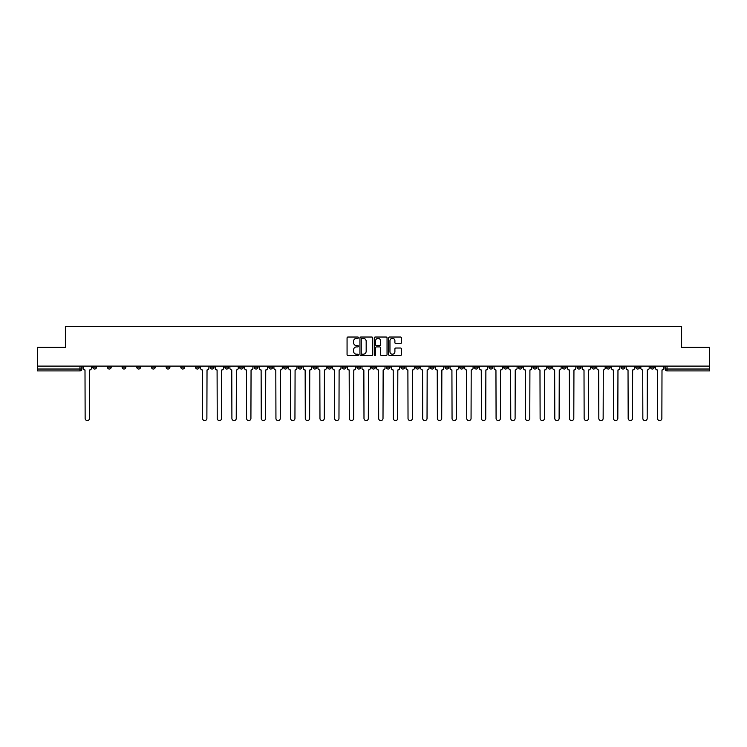 <?xml version="1.0" encoding="UTF-8"?>
<svg xmlns="http://www.w3.org/2000/svg" width="747" height="747" viewBox="0 0 747 747"><rect width="100%" height="100%" fill="white"/><g stroke="black" fill="none" stroke-linecap="round" stroke-linejoin="round"><path stroke-width="1.12" d="M358.448 337.672A0.644 0.644 0 0 0 357.804 337.028L347.99 337.028A0.924 0.924 0 0 0 347.066 337.952L347.066 354.573A0.924 0.924 0 0 0 347.99 355.497L357.804 355.497A0.644 0.644 0 0 0 358.448 354.853A0.644 0.644 0 0 0 357.804 354.209L356.534 354.209A2.951 2.951 0 0 1 353.574 351.249L353.574 349.867A2.951 2.951 0 0 1 356.534 346.907L357.804 346.907A0.644 0.644 0 0 0 358.448 346.263A0.644 0.644 0 0 0 357.804 345.618L356.534 345.618A2.951 2.951 0 0 1 353.574 342.658L353.574 341.276A2.951 2.951 0 0 1 356.534 338.326L357.804 338.326A0.644 0.644 0 0 0 358.448 337.672M577.095 366.114L577.095 367.15L580.858 367.15A1.886 1.886 0 0 1 578.972 369.027A1.886 1.886 0 0 1 577.095 367.15L577.095 366.114M489.033 366.114L489.033 367.15L492.796 367.15A1.886 1.886 0 0 1 490.91 369.027A1.886 1.886 0 0 1 489.033 367.15L489.033 366.114M474.354 366.114L474.354 367.15L478.117 367.15A1.886 1.886 0 0 1 476.241 369.027A1.886 1.886 0 0 1 474.354 367.15L474.354 366.114M386.292 366.114L386.292 367.15L390.055 367.15A1.886 1.886 0 0 1 388.179 369.027A1.886 1.886 0 0 1 386.292 367.15L386.292 366.114M371.614 366.114L371.614 367.15L375.386 367.15A1.886 1.886 0 0 1 373.5 369.027A1.886 1.886 0 0 1 371.614 367.15L371.614 366.114M356.945 366.114L356.945 367.15L360.708 367.15A1.886 1.886 0 0 1 358.821 369.027A1.886 1.886 0 0 1 356.945 367.15L356.945 366.114M327.588 366.114L327.588 367.15L331.351 367.15A1.886 1.886 0 0 1 329.474 369.027A1.886 1.886 0 0 1 327.588 367.15L327.588 366.114M298.24 367.15L298.24 366.114L298.24 367.15A1.886 1.886 0 0 0 300.117 369.027A1.886 1.886 0 0 1 298.24 367.15L302.003 367.15A1.886 1.886 0 0 1 300.117 369.027A1.886 1.886 0 0 0 302.003 367.15L302.003 366.114L302.003 367.15M283.561 367.15L283.561 366.114L283.561 367.15A1.886 1.886 0 0 0 285.438 369.027A1.886 1.886 0 0 1 283.561 367.15L287.324 367.15A1.886 1.886 0 0 1 285.438 369.027M268.883 367.15L268.883 366.114L268.883 367.15A1.886 1.886 0 0 0 270.759 369.027A1.886 1.886 0 0 1 268.883 367.15L272.646 367.15A1.886 1.886 0 0 1 270.759 369.027A1.886 1.886 0 0 0 272.646 367.15L272.646 366.114L272.646 367.15M254.204 366.114L254.204 367.15L257.967 367.15A1.886 1.886 0 0 1 256.09 369.027A1.886 1.886 0 0 1 254.204 367.15L254.204 366.114M239.526 366.114L239.526 367.15L243.289 367.15A1.886 1.886 0 0 1 241.412 369.027A1.886 1.886 0 0 1 239.526 367.15L239.526 366.114M224.856 366.114L224.856 367.15L228.619 367.15A1.886 1.886 0 0 1 226.733 369.027A1.886 1.886 0 0 1 224.856 367.15L224.856 366.114M210.178 367.15L210.178 366.114L210.178 367.15A1.886 1.886 0 0 0 212.055 369.027A1.886 1.886 0 0 1 210.178 367.15L213.941 367.15A1.886 1.886 0 0 1 212.055 369.027M180.821 367.15L180.821 366.114L180.821 367.15A1.886 1.886 0 0 0 182.707 369.027A1.886 1.886 0 0 1 180.821 367.15L184.584 367.15A1.886 1.886 0 0 1 182.707 369.027A1.886 1.886 0 0 0 184.584 367.15L184.584 366.114L184.584 367.15M166.142 367.15L166.142 366.114L166.142 367.15A1.886 1.886 0 0 0 168.028 369.027A1.886 1.886 0 0 1 166.142 367.15L169.905 367.15A1.886 1.886 0 0 1 168.028 369.027A1.886 1.886 0 0 0 169.905 367.15L169.905 366.114L169.905 367.15M151.473 367.15L151.473 366.114L151.473 367.15A1.886 1.886 0 0 0 153.35 369.027A1.886 1.886 0 0 1 151.473 367.15L155.236 367.15A1.886 1.886 0 0 1 153.35 369.027A1.886 1.886 0 0 0 155.236 367.15L155.236 366.114L155.236 367.15M136.794 367.15L136.794 366.114L136.794 367.15A1.886 1.886 0 0 0 138.671 369.027A1.886 1.886 0 0 1 136.794 367.15L140.557 367.15A1.886 1.886 0 0 1 138.671 369.027M122.116 366.114L122.116 367.15L125.879 367.15A1.886 1.886 0 0 1 124.002 369.027A1.886 1.886 0 0 1 122.116 367.15L122.116 366.114M107.437 367.15L107.437 366.114L107.437 367.15A1.886 1.886 0 0 0 109.323 369.027A1.886 1.886 0 0 1 107.437 367.15L111.2 367.15A1.886 1.886 0 0 1 109.323 369.027A1.886 1.886 0 0 0 111.2 367.15L111.2 366.114L111.2 367.15M400.485 343.536A0.924 0.924 0 0 0 401.41 342.612L401.41 337.952A0.924 0.924 0 0 0 400.485 337.028L389.589 337.028A0.924 0.924 0 0 0 388.664 337.952L388.664 354.573A0.924 0.924 0 0 0 389.589 355.497L400.485 355.497A0.924 0.924 0 0 0 401.41 354.573L401.41 348.942A0.924 0.924 0 0 0 400.485 348.018L395.826 348.018A0.924 0.924 0 0 0 394.902 348.942L394.902 351.734A2.474 2.474 0 0 1 392.427 354.209A2.474 2.474 0 0 1 389.962 351.734L389.962 340.791A2.474 2.474 0 0 1 392.427 338.326A2.474 2.474 0 0 1 394.902 340.791L394.902 342.612A0.924 0.924 0 0 0 395.826 343.536L400.485 343.536M37.35 366.114L37.35 347.392L65.391 347.392L65.391 326.411L681.609 326.411L681.609 347.392L709.65 347.392L709.65 366.114L37.35 366.114L37.35 369.027L81.853 369.027L81.853 366.114L81.853 369.027A1.886 1.886 0 0 1 79.966 370.914L37.35 370.914L37.35 369.027M372.688 337.952A0.924 0.924 0 0 0 371.773 337.028L360.876 337.028A0.924 0.924 0 0 0 359.951 337.952L359.951 354.573A0.924 0.924 0 0 0 360.876 355.497L371.773 355.497A0.924 0.924 0 0 0 372.688 354.573L372.688 337.952M375.227 337.028L386.124 337.028A0.924 0.924 0 0 1 387.049 337.952L387.049 354.573A0.924 0.924 0 0 1 386.124 355.497L381.465 355.497A0.924 0.924 0 0 1 380.54 354.573L380.54 347.831A0.924 0.924 0 0 0 379.616 346.907L376.525 346.907A0.924 0.924 0 0 0 375.601 347.831L375.601 354.853A0.644 0.644 0 0 1 374.957 355.497A0.644 0.644 0 0 1 374.312 354.853L374.312 337.952A0.924 0.924 0 0 1 375.227 337.028M665.147 366.114L665.147 369.027L709.65 369.027L709.65 370.914L667.034 370.914A1.886 1.886 0 0 1 665.147 369.027A1.886 1.886 0 0 0 667.034 370.914L667.034 366.114M709.65 366.114L709.65 369.027M654.232 367.15L654.232 366.114L654.232 367.15A1.886 1.886 0 0 1 652.355 369.027A1.886 1.886 0 0 1 650.469 367.15L654.232 367.15A1.886 1.886 0 0 1 652.355 369.027M650.469 366.114L650.469 367.15M639.563 366.114L639.563 367.15A1.886 1.886 0 0 1 637.677 369.027A1.886 1.886 0 0 1 635.8 367.15A1.886 1.886 0 0 0 637.677 369.027M635.8 366.114L635.8 367.15L639.563 367.15M624.884 366.114L624.884 367.15A1.886 1.886 0 0 1 622.998 369.027A1.886 1.886 0 0 1 621.121 367.15L624.884 367.15A1.886 1.886 0 0 1 622.998 369.027M621.121 366.114L621.121 367.15M610.206 366.114L610.206 367.15A1.886 1.886 0 0 1 608.329 369.027A1.886 1.886 0 0 1 606.443 367.15A1.886 1.886 0 0 0 608.329 369.027M606.443 366.114L606.443 367.15L610.206 367.15M595.527 366.114L595.527 367.15A1.886 1.886 0 0 1 593.65 369.027A1.886 1.886 0 0 1 591.764 367.15L595.527 367.15M591.764 366.114L591.764 367.15M580.858 366.114L580.858 367.15A1.886 1.886 0 0 1 578.972 369.027M566.179 366.114L566.179 367.15A1.886 1.886 0 0 1 564.293 369.027A1.886 1.886 0 0 1 562.416 367.15L566.179 367.15M562.416 366.114L562.416 367.15M551.501 366.114L551.501 367.15A1.886 1.886 0 0 1 549.615 369.027A1.886 1.886 0 0 1 547.738 367.15L551.501 367.15M547.738 366.114L547.738 367.15M536.822 366.114L536.822 367.15A1.886 1.886 0 0 1 534.945 369.027A1.886 1.886 0 0 1 533.059 367.15A1.886 1.886 0 0 0 534.945 369.027M533.059 366.114L533.059 367.15L536.822 367.15M522.144 366.114L522.144 367.15A1.886 1.886 0 0 1 520.267 369.027A1.886 1.886 0 0 1 518.381 367.15L522.144 367.15M518.381 366.114L518.381 367.15M507.474 366.114L507.474 367.15A1.886 1.886 0 0 1 505.588 369.027A1.886 1.886 0 0 1 503.711 367.15L507.474 367.15M503.711 366.114L503.711 367.15M492.796 366.114L492.796 367.15M478.117 366.114L478.117 367.15L478.117 366.114M463.439 366.114L463.439 367.15A1.886 1.886 0 0 1 461.562 369.027A1.886 1.886 0 0 1 459.676 367.15L463.439 367.15M459.676 366.114L459.676 367.15M448.76 366.114L448.76 367.15A1.886 1.886 0 0 1 446.883 369.027A1.886 1.886 0 0 1 444.997 367.15L448.76 367.15M444.997 366.114L444.997 367.15M434.091 366.114L434.091 367.15A1.886 1.886 0 0 1 432.205 369.027A1.886 1.886 0 0 1 430.328 367.15L434.091 367.15M430.328 366.114L430.328 367.15M419.412 366.114L419.412 367.15A1.886 1.886 0 0 1 417.526 369.027A1.886 1.886 0 0 1 415.649 367.15L419.412 367.15M415.649 366.114L415.649 367.15M404.734 366.114L404.734 367.15A1.886 1.886 0 0 1 402.857 369.027A1.886 1.886 0 0 1 400.971 367.15L404.734 367.15M400.971 366.114L400.971 367.15M390.055 366.114L390.055 367.15A1.886 1.886 0 0 1 388.179 369.027M375.386 366.114L375.386 367.15M360.708 367.15L360.708 366.114L360.708 367.15A1.886 1.886 0 0 1 358.821 369.027M346.029 366.114L346.029 367.15A1.886 1.886 0 0 1 344.143 369.027A1.886 1.886 0 0 1 342.266 367.15A1.886 1.886 0 0 0 344.143 369.027A1.886 1.886 0 0 0 346.029 367.15L342.266 367.15L342.266 366.114M331.351 367.15L331.351 366.114L331.351 367.15A1.886 1.886 0 0 1 329.474 369.027M316.672 366.114L316.672 367.15A1.886 1.886 0 0 1 314.795 369.027A1.886 1.886 0 0 1 312.909 367.15A1.886 1.886 0 0 0 314.795 369.027M312.909 366.114L312.909 367.15L316.672 367.15M287.324 366.114L287.324 367.15L287.324 366.114M257.967 367.15L257.967 366.114L257.967 367.15A1.886 1.886 0 0 1 256.09 369.027M243.289 367.15L243.289 366.114L243.289 367.15A1.886 1.886 0 0 1 241.412 369.027M228.619 367.15L228.619 366.114L228.619 367.15A1.886 1.886 0 0 1 226.733 369.027M213.941 366.114L213.941 367.15L213.941 366.114M199.262 367.15L199.262 366.114L199.262 367.15A1.886 1.886 0 0 1 197.385 369.027A1.886 1.886 0 0 1 195.499 367.15L199.262 367.15A1.886 1.886 0 0 1 197.385 369.027M195.499 366.114L195.499 367.15M140.557 366.114L140.557 367.15L140.557 366.114M125.879 367.15L125.879 366.114L125.879 367.15A1.886 1.886 0 0 1 124.002 369.027M96.531 367.15L96.531 366.114L96.531 367.15A1.886 1.886 0 0 1 94.645 369.027A1.886 1.886 0 0 1 92.768 367.15L96.531 367.15A1.886 1.886 0 0 1 94.645 369.027M92.768 366.114L92.768 367.15M79.966 366.114L79.966 370.914A1.886 1.886 0 0 0 81.853 369.027M361.884 338.326A0.644 0.644 0 0 0 361.24 338.97L361.24 353.555A0.644 0.644 0 0 0 361.884 354.209L363.229 354.209A2.951 2.951 0 0 0 366.179 351.249L366.179 341.276A2.951 2.951 0 0 0 363.229 338.326L361.884 338.326M380.54 340.837A2.474 2.474 0 0 0 378.075 338.372A2.474 2.474 0 0 0 375.601 340.837L375.601 344.694A0.924 0.924 0 0 0 376.525 345.618L379.616 345.618A0.924 0.924 0 0 0 380.54 344.694L380.54 340.837M83.122 366.114L83.122 368.094A1.886 1.886 0 0 0 84.999 369.97L85.139 418.423A2.166 2.166 0 0 0 87.306 420.589A2.166 2.166 0 0 0 89.472 418.423L89.612 369.97A1.886 1.886 0 0 0 91.489 368.094L91.489 366.114M200.532 366.114L200.532 368.094A1.886 1.886 0 0 0 202.418 369.97L202.558 418.423A2.166 2.166 0 0 0 204.715 420.589A2.166 2.166 0 0 0 206.882 418.423L207.022 369.97A1.886 1.886 0 0 0 208.908 368.094L208.908 366.114M215.211 366.114L215.211 368.094A1.886 1.886 0 0 0 217.088 369.97L217.228 418.423A2.166 2.166 0 0 0 219.394 420.589A2.166 2.166 0 0 0 221.56 418.423L221.7 369.97A1.886 1.886 0 0 0 223.586 368.094L223.586 366.114M229.889 366.114L229.889 368.094A1.886 1.886 0 0 0 231.766 369.97L231.906 418.423A2.166 2.166 0 0 0 234.072 420.589A2.166 2.166 0 0 0 236.239 418.423L236.379 369.97A1.886 1.886 0 0 0 238.256 368.094L238.256 366.114M244.558 366.114L244.558 368.094A1.886 1.886 0 0 0 246.445 369.97L246.585 418.423A2.166 2.166 0 0 0 248.751 420.589A2.166 2.166 0 0 0 250.917 418.423L251.057 369.97A1.886 1.886 0 0 0 252.934 368.094L252.934 366.114M259.237 366.114L259.237 368.094A1.886 1.886 0 0 0 261.123 369.97L261.263 418.423A2.166 2.166 0 0 0 263.43 420.589A2.166 2.166 0 0 0 265.587 418.423L265.727 369.97A1.886 1.886 0 0 0 267.613 368.094L267.613 366.114M273.916 366.114L273.916 368.094A1.886 1.886 0 0 0 275.802 369.97L275.942 418.423A2.166 2.166 0 0 0 278.099 420.589A2.166 2.166 0 0 0 280.265 418.423L280.405 369.97A1.886 1.886 0 0 0 282.291 368.094L282.291 366.114M288.594 366.114L288.594 368.094A1.886 1.886 0 0 0 290.471 369.97L290.611 418.423A2.166 2.166 0 0 0 292.777 420.589A2.166 2.166 0 0 0 294.944 418.423L295.084 369.97A1.886 1.886 0 0 0 296.97 368.094L296.97 366.114M303.273 366.114L303.273 368.094A1.886 1.886 0 0 0 305.149 369.97L305.29 418.423A2.166 2.166 0 0 0 307.456 420.589A2.166 2.166 0 0 0 309.622 418.423L309.762 369.97A1.886 1.886 0 0 0 311.639 368.094L311.639 366.114M317.942 366.114L317.942 368.094A1.886 1.886 0 0 0 319.828 369.97L319.968 418.423A2.166 2.166 0 0 0 322.134 420.589A2.166 2.166 0 0 0 324.291 418.423L324.441 369.97A1.886 1.886 0 0 0 326.318 368.094L326.318 366.114M332.62 366.114L332.62 368.094A1.886 1.886 0 0 0 334.507 369.97L334.647 418.423A2.166 2.166 0 0 0 336.813 420.589A2.166 2.166 0 0 0 338.97 418.423L339.11 369.97A1.886 1.886 0 0 0 340.996 368.094L340.996 366.114M347.299 366.114L347.299 368.094A1.886 1.886 0 0 0 349.176 369.97L349.325 418.423A2.166 2.166 0 0 0 351.482 420.589A2.166 2.166 0 0 0 353.648 418.423L353.789 369.97A1.886 1.886 0 0 0 355.675 368.094L355.675 366.114M361.978 366.114L361.978 368.094A1.886 1.886 0 0 0 363.854 369.97L363.994 418.423A2.166 2.166 0 0 0 366.161 420.589A2.166 2.166 0 0 0 368.327 418.423L368.467 369.97A1.886 1.886 0 0 0 370.344 368.094L370.344 366.114M376.656 366.114L376.656 368.094A1.886 1.886 0 0 0 378.533 369.97L378.673 418.423A2.166 2.166 0 0 0 380.839 420.589A2.166 2.166 0 0 0 383.006 418.423L383.146 369.97A1.886 1.886 0 0 0 385.022 368.094L385.022 366.114M391.325 366.114L391.325 368.094A1.886 1.886 0 0 0 393.211 369.97L393.352 418.423A2.166 2.166 0 0 0 395.518 420.589A2.166 2.166 0 0 0 397.675 418.423L397.824 369.97A1.886 1.886 0 0 0 399.701 368.094L399.701 366.114M406.004 366.114L406.004 368.094A1.886 1.886 0 0 0 407.89 369.97L408.03 418.423A2.166 2.166 0 0 0 410.187 420.589A2.166 2.166 0 0 0 412.353 418.423L412.493 369.97A1.886 1.886 0 0 0 414.38 368.094L414.38 366.114M420.682 366.114L420.682 368.094A1.886 1.886 0 0 0 422.559 369.97L422.709 418.423A2.166 2.166 0 0 0 424.866 420.589A2.166 2.166 0 0 0 427.032 418.423L427.172 369.97A1.886 1.886 0 0 0 429.058 368.094L429.058 366.114M435.361 366.114L435.361 368.094A1.886 1.886 0 0 0 437.238 369.97L437.378 418.423A2.166 2.166 0 0 0 439.544 420.589A2.166 2.166 0 0 0 441.71 418.423L441.85 369.97A1.886 1.886 0 0 0 443.727 368.094L443.727 366.114M450.03 366.114L450.03 368.094A1.886 1.886 0 0 0 451.916 369.97L452.056 418.423A2.166 2.166 0 0 0 454.223 420.589A2.166 2.166 0 0 0 456.389 418.423L456.529 369.97A1.886 1.886 0 0 0 458.406 368.094L458.406 366.114M464.709 366.114L464.709 368.094A1.886 1.886 0 0 0 466.595 369.97L466.735 418.423A2.166 2.166 0 0 0 468.901 420.589A2.166 2.166 0 0 0 471.058 418.423L471.198 369.97A1.886 1.886 0 0 0 473.084 368.094L473.084 366.114M479.387 366.114L479.387 368.094A1.886 1.886 0 0 0 481.273 369.97L481.413 418.423A2.166 2.166 0 0 0 483.57 420.589A2.166 2.166 0 0 0 485.737 418.423L485.877 369.97A1.886 1.886 0 0 0 487.763 368.094L487.763 366.114M494.066 366.114L494.066 368.094A1.886 1.886 0 0 0 495.943 369.97L496.083 418.423A2.166 2.166 0 0 0 498.249 420.589A2.166 2.166 0 0 0 500.415 418.423L500.555 369.97A1.886 1.886 0 0 0 502.442 368.094L502.442 366.114M508.744 366.114L508.744 368.094A1.886 1.886 0 0 0 510.621 369.97L510.761 418.423A2.166 2.166 0 0 0 512.928 420.589A2.166 2.166 0 0 0 515.094 418.423L515.234 369.97A1.886 1.886 0 0 0 517.111 368.094L517.111 366.114M523.414 366.114L523.414 368.094A1.886 1.886 0 0 0 525.3 369.97L525.44 418.423A2.166 2.166 0 0 0 527.606 420.589A2.166 2.166 0 0 0 529.772 418.423L529.912 369.97A1.886 1.886 0 0 0 531.789 368.094L531.789 366.114M538.092 366.114L538.092 368.094A1.886 1.886 0 0 0 539.978 369.97L540.118 418.423A2.166 2.166 0 0 0 542.285 420.589A2.166 2.166 0 0 0 544.442 418.423L544.582 369.97A1.886 1.886 0 0 0 546.468 368.094L546.468 366.114M552.771 366.114L552.771 368.094A1.886 1.886 0 0 0 554.657 369.97L554.797 418.423A2.166 2.166 0 0 0 556.954 420.589A2.166 2.166 0 0 0 559.12 418.423L559.26 369.97A1.886 1.886 0 0 0 561.146 368.094L561.146 366.114M567.449 366.114L567.449 368.094A1.886 1.886 0 0 0 569.326 369.97L569.466 418.423A2.166 2.166 0 0 0 571.632 420.589A2.166 2.166 0 0 0 573.799 418.423L573.939 369.97A1.886 1.886 0 0 0 575.825 368.094L575.825 366.114M582.128 366.114L582.128 368.094A1.886 1.886 0 0 0 584.005 369.97L584.145 418.423A2.166 2.166 0 0 0 586.311 420.589A2.166 2.166 0 0 0 588.477 418.423L588.617 369.97A1.886 1.886 0 0 0 590.494 368.094L590.494 366.114M596.797 366.114L596.797 368.094A1.886 1.886 0 0 0 598.683 369.97L598.823 418.423A2.166 2.166 0 0 0 600.99 420.589A2.166 2.166 0 0 0 603.146 418.423L603.296 369.97A1.886 1.886 0 0 0 605.173 368.094L605.173 366.114M611.476 366.114L611.476 368.094A1.886 1.886 0 0 0 613.362 369.97L613.502 418.423A2.166 2.166 0 0 0 615.668 420.589A2.166 2.166 0 0 0 617.825 418.423L617.965 369.97A1.886 1.886 0 0 0 619.851 368.094L619.851 366.114M626.154 366.114L626.154 368.094A1.886 1.886 0 0 0 628.031 369.97L628.18 418.423A2.166 2.166 0 0 0 630.337 420.589A2.166 2.166 0 0 0 632.504 418.423L632.644 369.97A1.886 1.886 0 0 0 634.53 368.094L634.53 366.114M640.833 366.114L640.833 368.094A1.886 1.886 0 0 0 642.709 369.97L642.85 418.423A2.166 2.166 0 0 0 645.016 420.589A2.166 2.166 0 0 0 647.182 418.423L647.322 369.97A1.886 1.886 0 0 0 649.199 368.094L649.199 366.114M655.511 366.114L655.511 368.094A1.886 1.886 0 0 0 657.388 369.97L657.528 418.423A2.166 2.166 0 0 0 659.694 420.589A2.166 2.166 0 0 0 661.861 418.423L662.001 369.97A1.886 1.886 0 0 0 663.878 368.094L663.878 366.114"/></g></svg>
